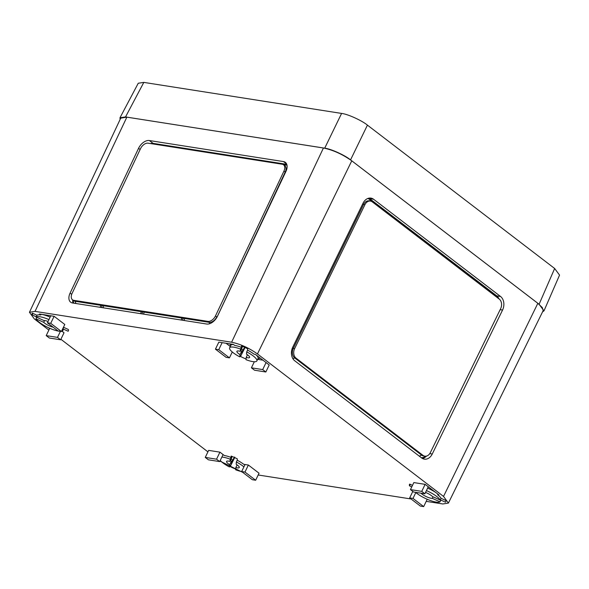<?xml version="1.0" encoding="UTF-8"?>
<svg xmlns="http://www.w3.org/2000/svg" width="589" height="589" viewBox="0 0 589 589"><rect width="100%" height="100%" fill="white"/><g stroke="black" fill="none" stroke-linecap="round" stroke-linejoin="round"><path stroke-width="0.88" d="M141.868 313.856L142.796 311.905L141.463 311.699L140.543 313.65M143.444 314.106L144.018 312.877M182.369 320.21L183.289 318.259L181.964 318.053L181.037 320.004M183.937 320.46L184.519 319.238M101.374 307.502L102.295 305.551L100.969 305.345L100.042 307.296M102.942 307.752L103.524 306.523M426.208 501.357L442.825 503.963L448.398 503.087L443.532 496.424L257.452 353.937C249.037 347.966 240.415 344.064 231.61 342.224L35.038 311.382L29.45 312.28L34.331 318.921L48.88 330.068M60.888 339.264L207.932 451.859M219.94 461.054L242.697 472.334M373.61 199.273L500.554 296.481A10.072 7.524 99.6 0 1 502.55 310.064L432.252 454.016A10.072 7.524 99.6 0 1 424.36 459.148A10.072 7.524 99.6 0 1 421.68 457.984L294.736 360.777A10.072 7.524 99.6 0 1 292.74 347.186L363.038 203.234A10.072 7.524 99.6 0 1 371.077 198.132A10.072 7.524 99.6 0 1 373.61 199.273L369.671 198.552A10.123 7.561 99.6 0 0 369.038 198.132M29.45 312.28L120.738 118.131L126.863 117.152L323.435 147.994C333.094 150.004 342.533 154.281 351.766 160.826L537.838 303.313L542.322 307.591L543.176 310.617L448.398 503.087M231.138 464.022L231.477 463.352L231.138 464.022M235.71 469.109A20.107 5.036 25.7 0 1 230.189 466.576L230.314 465.229L229.438 466.967A15.108 3.784 -154.3 0 1 220.242 460.443M219.69 461.592L216.546 459.184L205.259 457.41L208.403 459.818L219.69 461.592L223.069 454.561L224.299 455.503A15.108 3.784 -154.3 0 1 231.05 457.432L230.166 459.177A15.108 3.784 -154.3 0 0 221.847 457.101M231.079 459.199A12.089 3.026 -154.3 0 0 232.581 460.053L231.271 462.659L231.403 461.231A7.053 1.767 25.7 0 1 230.395 460.561M230.166 459.177L229.953 461.445L231.713 457.947L231.911 456.387M229.953 461.445A7.053 1.767 -154.3 0 0 226.559 461.423A7.053 1.767 -154.3 0 0 229.651 464.706L229.438 466.967M231.403 461.231L229.651 464.706M232.581 460.053L234.68 457.027M62.692 328.846A15.108 3.784 -154.3 0 1 62.839 329.104L63.693 327.359L68.317 329.457A20.107 5.036 25.7 0 1 68.383 330.908A20.107 5.036 25.7 0 1 68.147 331.246L63.524 329.155L62.67 330.915A15.108 3.784 -154.3 0 1 61.506 331.305M36.805 317.051L35.966 318.818A15.108 3.784 -154.3 0 0 46.428 326.704A15.108 3.784 -154.3 0 0 60.409 331.342L57.494 337.387L46.207 335.62L49.586 328.588L48.379 327.661M35.966 318.818L43.726 322.338A7.053 1.767 -154.3 0 0 53.172 327.212M61.867 330.554L62.67 330.915M43.726 322.338L44.565 320.541M265.838 371.99L262.694 369.59L251.407 367.816L254.551 370.223L265.838 371.99L269.217 364.966L255.39 354.379L254.036 354.166A15.108 3.784 -154.3 0 0 247.549 350.116L246.732 351.891A15.108 3.784 -154.3 0 1 256.87 360.932L258.056 358.473A15.108 3.784 -154.3 0 0 256.156 354.961M246.732 351.891L246.519 354.158A7.053 1.767 -154.3 0 1 249.611 357.435A7.053 1.767 -154.3 0 1 246.209 357.42L246.003 359.68A15.108 3.784 -154.3 0 0 256.87 360.932M262.974 360.181L257.636 359.342L262.974 360.181M246.209 357.42L247.432 354.762M437.885 494.119L437.598 494.723A15.108 3.784 -154.3 0 1 441.051 498.294L440.197 500.039A15.108 3.784 -154.3 0 0 426.429 490.585M435.705 492.448A15.108 3.784 -154.3 0 0 427.614 488.119M440.197 500.039L432.444 496.527A7.053 1.767 -154.3 0 0 425.538 492.441M258.188 474.992L411.085 498.986M255.663 480.241L244.972 472.061L241.659 471.539L252.342 479.718L255.663 480.241L259.042 473.21L248.359 465.03L243.743 464.309A15.108 3.784 -154.3 0 0 237.198 460.215L236.38 461.99A15.108 3.784 -154.3 0 1 243.905 466.878M236.38 461.99L236.167 464.257A7.053 1.767 -154.3 0 1 239.259 467.541A7.053 1.767 -154.3 0 1 235.865 467.519L235.652 469.779A15.108 3.784 -154.3 0 0 241.726 471.59M217.474 316.234A10.072 6.251 126.8 0 1 206.665 324.024L72.557 302.982A10.072 6.251 126.8 0 1 70.695 302.216A10.072 6.251 126.8 0 1 70.091 293.108L138.548 148.325A10.072 6.251 126.8 0 1 149.356 140.535L283.464 161.577A10.072 6.251 126.8 0 1 285.326 162.35A10.072 6.251 126.8 0 1 285.93 171.451L217.474 316.234M50.139 317.132A15.108 3.784 -154.3 0 0 41.134 314.276L40.796 314.982A15.108 3.784 -154.3 0 0 36.974 315.255L36.143 317.007A15.108 3.784 -154.3 0 1 48.953 319.599M61.411 331.497L50.728 323.317L47.415 322.801L58.097 330.981L61.411 331.497L64.797 324.473L54.114 316.293L39.507 313.996L40.796 314.982M246.062 359.01A20.107 5.036 25.7 0 1 240.533 356.478L240.665 355.13L239.789 356.868A15.108 3.784 -154.3 0 1 229.644 347.827L230.829 345.368A15.108 3.784 -154.3 0 1 233.583 344.543M218.755 349.682L215.434 349.159L226.117 357.346L229.438 357.862L218.755 349.682L222.134 342.651L233.421 344.425L234.709 345.412A15.108 3.784 -154.3 0 1 241.394 347.333L240.518 349.078A15.108 3.784 -154.3 0 0 229.644 347.827M226.088 343.277L230.292 346.494L226.088 343.277M241.49 353.923L241.829 353.253L241.49 353.923M241.431 349.1A12.089 3.026 -154.3 0 0 242.933 349.947L241.615 352.561L241.755 351.125A7.053 1.767 25.7 0 1 240.746 350.462M240.518 349.078L240.305 351.338L242.064 347.849L242.263 346.28M441.051 498.294L445.674 500.392A20.107 5.036 25.7 0 1 445.74 501.843A20.107 5.036 25.7 0 1 445.512 502.181L440.881 500.09L440.027 501.85A15.108 3.784 -154.3 0 1 429.212 500.09A15.108 3.784 -154.3 0 1 415.562 492.323M437.598 494.723L438.952 494.937L425.125 484.349L413.839 482.582L410.459 489.606L413.603 492.014L424.89 493.788L428.269 486.757M427.216 499.266L428.49 499.803M36.238 316.794L32.181 314.953A20.107 5.036 25.7 0 1 32.137 313.466A20.107 5.036 25.7 0 1 32.351 313.164L36.974 315.255M46.207 335.62L49.351 338.027L60.638 339.794L64.017 332.763L61.992 331.209M411.763 486.897L409.539 485.888A20.107 5.036 25.7 0 1 409.502 484.401A20.107 5.036 25.7 0 1 409.708 484.099L412.506 485.365M222.134 342.651L218.821 342.135L215.434 349.159M241.394 347.333L241.519 345.986A20.107 5.036 25.7 0 1 247.674 348.769L247.549 350.116M231.05 457.432L231.175 456.085A20.107 5.036 25.7 0 1 237.323 458.868L237.198 460.215M223.069 454.561L219.925 452.153L208.639 450.379L205.259 457.41M215.486 315.925A7.053 4.373 126.8 0 1 207.917 321.373L73.809 300.331A7.053 4.373 126.8 0 1 72.506 299.794A7.053 4.373 126.8 0 1 72.086 293.425L140.535 148.634A7.053 4.373 126.8 0 1 148.104 143.186L282.212 164.228A7.053 4.373 126.8 0 1 283.515 164.765A7.053 4.373 126.8 0 1 283.935 171.141L215.486 315.925L216.752 316.875A7.053 4.373 126.8 0 1 209.183 322.323L207.917 321.373M283.515 164.765L284.781 165.715A7.053 4.373 126.8 0 1 285.201 172.084L217.069 317.037M150.563 143.569A10.072 6.251 126.8 0 1 153.147 143.377L286.762 164.346M73.051 303.063A10.072 6.251 126.8 0 1 72.727 299.963M75.966 303.519L75.075 301.281A7.053 4.373 126.8 0 1 73.772 300.743L72.506 299.794M73.809 300.331L75.075 301.281L209.183 322.323L209.721 323.685M240.305 351.338A7.053 1.767 -154.3 0 0 236.903 351.324A7.053 1.767 -154.3 0 0 239.995 354.607L239.789 356.868M241.755 351.125L239.995 354.607M420.811 493.148L421.091 493.273A7.053 1.767 -154.3 0 0 426.591 496.763A7.053 1.767 -154.3 0 0 432.267 498.338L440.027 501.85M433.033 496.792L432.267 498.338M235.865 467.519L237.087 464.861M48.055 321.461A7.053 1.767 -154.3 0 0 43.895 320.526L36.143 317.007M262.694 369.59L266.073 362.559M251.407 367.816L254.323 361.764M229.438 357.862L232.265 351.986M423.682 506.606L412.999 498.427L409.679 497.904L420.362 506.084L423.682 506.606L427.062 499.575M412.999 498.427L415.827 492.551M409.679 497.904L412.808 491.41M424.89 493.788L421.746 491.381L425.125 484.349M421.746 491.381L410.459 489.606M216.546 459.184L219.925 452.153M241.659 471.539L245.039 464.507M244.972 472.061L248.359 465.03M47.415 322.801L50.794 315.77M50.728 323.317L54.114 316.293M60.638 339.794L57.494 337.387M242.933 349.947L245.031 346.928M410.305 484.364L409.539 485.888M445.851 501.445L445.512 502.181M245.039 347.495L240.533 356.478M68.493 330.51L68.147 331.246M32.94 313.429L32.181 314.953M234.694 457.601L230.189 466.576M292.358 348.04L293.293 348.393A7.068 5.279 99.6 0 0 294.691 357.935L296.024 358.141A7.053 5.264 99.6 0 1 294.625 348.629L364.922 204.677A7.053 5.264 99.6 0 1 370.547 201.107L369.237 200.864A7.068 5.279 99.6 0 0 363.59 204.449L293.293 348.393L294.625 348.629M419.316 456.173L421.643 455.142L422.968 455.349A7.053 5.264 99.6 0 0 424.838 456.166A7.053 5.264 99.6 0 0 430.368 452.573L500.665 308.621A7.053 5.264 99.6 0 0 499.266 299.109L372.322 201.902A7.053 5.264 99.6 0 0 370.547 201.107M499.016 298.917A10.123 7.561 99.6 0 0 496.615 295.759L369.627 198.64A10.028 7.488 99.6 0 0 368.898 198.154M422.438 458.478A10.123 7.561 99.6 0 0 426.488 456.077M292.917 358.723L294.691 357.935L421.643 455.142A7.068 5.279 99.6 0 0 423.52 455.96L424.838 456.166M422.968 455.349L296.024 358.141M542.565 311.846L543.986 310.867L539.097 304.255L350.551 159.884C344.926 155.216 330.724 148.781 324.716 148.178L341.591 113.427L143.812 82.394L125.538 116.931L119.979 117.771L120.097 119.501M324.716 148.178L125.538 116.931M539.097 304.255L554.654 268.496L367.433 125.133L350.551 159.884M119.979 117.771L138.253 83.24L143.812 82.394M341.591 113.427C347.598 114.03 361.808 120.465 367.433 125.133M554.654 268.496L559.55 275.107L543.986 310.867M537.838 303.313L443.532 496.424M351.766 160.826L257.452 353.937M323.435 147.994L231.61 342.224M126.863 117.152L35.038 311.382M285.54 172.268L283.935 171.141M283.464 161.577L286.585 163.919M286.931 164.883A1.009 0.751 -81.1 0 1 286.534 165.053L284.031 165.156M283.103 164.515L286.534 165.053A9.085 5.64 126.8 0 1 286.99 165.148M149.356 140.535L153.147 143.377M150.791 143.606A9.961 6.177 126.8 0 1 153.103 143.48L286.806 164.456M153.103 143.48A1.009 0.751 -81.1 0 1 152.728 143.915M138.548 148.325L140.123 149.51M70.091 293.108L71.711 294.323M73.964 303.202A9.085 5.64 126.8 0 1 73.301 301.678L72.926 300.11M73.169 303.077A9.961 6.177 126.8 0 1 72.808 300.022M362.625 204.081L364.922 204.677M500.554 296.481L496.571 295.847L369.627 198.64A1.009 0.626 -52.6 0 0 369.583 199.457A9.152 6.832 99.6 0 0 367.705 198.522M498.876 298.807A10.028 7.488 99.6 0 0 496.571 295.847A1.009 0.626 -52.6 0 0 496.527 296.665L369.583 199.457L370.658 201.129M497.823 298.005A9.152 6.832 99.6 0 0 496.527 296.665L496.969 297.349M502.55 310.064L500.157 309.674M432.252 454.016L429.764 453.611M422.306 458.404A10.028 7.488 99.6 0 0 426.34 456.114M421.268 457.668A9.152 6.832 99.6 0 0 425.523 456.21M257.842 358.922L260.316 358.149M230.616 345.817L229.857 343.866"/></g></svg>
